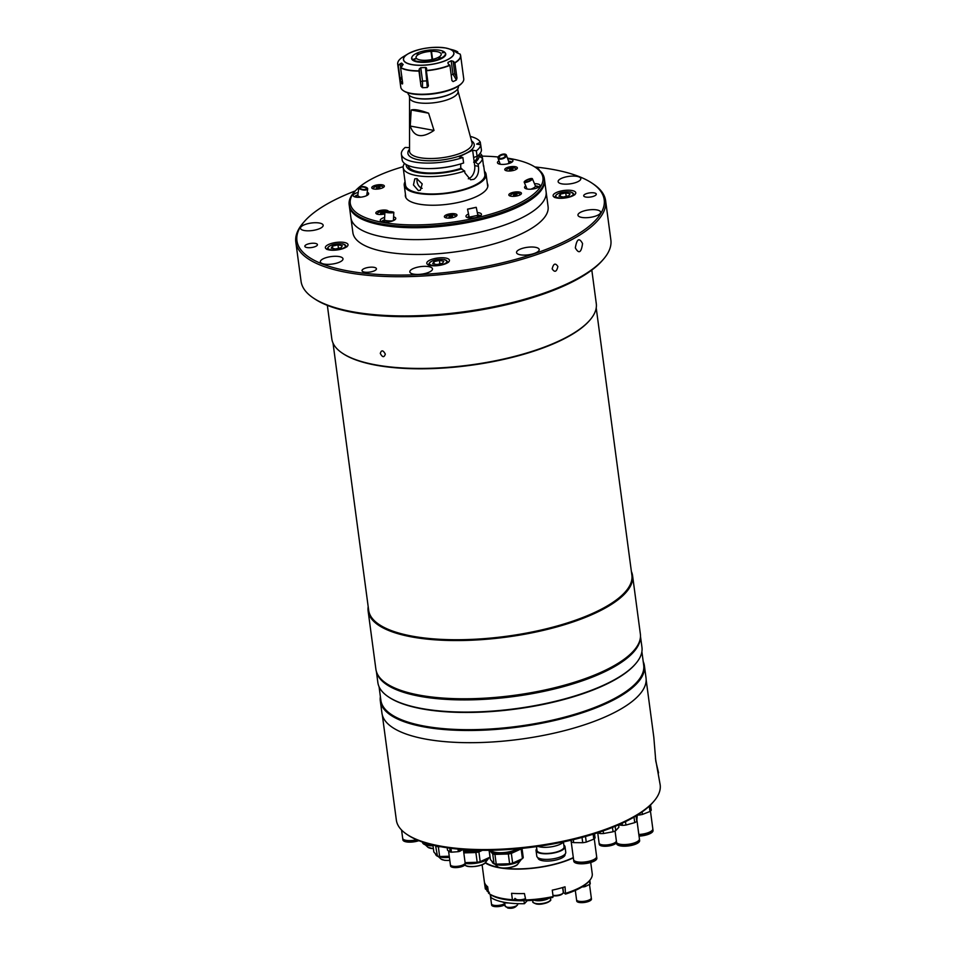 <?xml version="1.0" encoding="UTF-8"?>
<svg xmlns="http://www.w3.org/2000/svg" width="956" height="956" viewBox="0 0 956 956"><rect width="100%" height="100%" fill="white"/><g stroke="black" fill="none" stroke-linecap="round" stroke-linejoin="round"><path stroke-width="1.43" d="M484.405 171.196A41.287 13.671 172.4 0 1 486.102 174.362A41.287 13.671 172.4 0 1 475.634 185.428A41.287 13.671 172.4 0 1 431.347 194.438A41.287 13.671 172.4 0 1 404.245 185.285A41.287 13.671 172.4 0 1 405.057 181.783M460.72 164.205L460.708 168.555L464.664 171.016L464.927 172.952L470.615 179.764L473.913 179.31C477.618 176.681 479.111 172.343 478.418 166.308L478.155 164.372L475.395 162.126L474.2 161.911L474.702 165.627A10.169 6.728 -79.6 0 1 468.309 178.808M483.64 165.472L484.847 174.53A40.021 13.253 172.4 0 1 474.702 185.249A40.021 13.253 172.4 0 1 431.777 193.984A40.021 13.253 172.4 0 1 405.511 185.117L403.193 167.742A40.021 13.253 172.4 0 1 404.543 163.476M480.091 153.39A40.021 13.253 172.4 0 1 482.123 155.792L478.227 155.804L482.529 158.338L483.509 166.165M482.445 158.29L482.123 155.792M482.529 158.338A40.021 13.253 172.4 0 1 478.155 164.372M457.721 88.896L458.055 91.382A24.462 8.102 172.4 0 1 451.853 97.942A24.462 8.102 172.4 0 1 425.623 103.272A24.462 8.102 172.4 0 1 409.562 97.859L409.228 95.361M453.491 92.481A24.462 8.102 172.4 0 1 453.144 92.696A24.462 8.102 172.4 0 1 451.28 93.7A24.462 8.102 172.4 0 1 414.641 97.835A24.462 8.102 172.4 0 1 414.259 97.715M458.318 86.148L458.366 86.506A25.406 8.413 172.4 0 1 453.849 92.266A25.406 8.413 172.4 0 1 451.925 93.318A25.406 8.413 172.4 0 1 413.852 97.608A25.406 8.413 172.4 0 1 407.985 93.234L407.937 92.863M418.31 190.531L420.389 190.244L422.205 183.899L416.72 178.641L414.773 178.856L413.458 184.95L418.31 190.531M422.146 188.356A6.357 4.278 63.8 0 1 417.27 178.784M470.316 136.421A40.021 13.253 172.4 0 1 480.318 142.265L480.653 144.81M477.092 156.354L476.351 150.857L472.634 150.176L473.602 157.453L477.092 156.354A40.021 13.253 172.4 0 0 481.454 150.307L480.725 144.822L476.662 144.069L480.318 142.265M480.725 144.822A40.021 13.253 172.4 0 1 476.351 150.857M410.244 126.049C414.044 137.162 421.966 138.62 434.012 130.422L410.244 126.049L411.2 110L428.611 113.202C420.15 110.083 414.342 109.02 411.2 110M434.012 130.422L428.611 113.202M472.634 150.176L459.143 156.82L462.871 157.501A40.021 13.253 172.4 0 1 422.982 162.962A40.021 13.253 172.4 0 1 401.389 154.215A40.021 13.253 172.4 0 1 405.177 147.451L409.538 147.642M462.871 157.501L463.6 162.998L460.123 164.097M463.6 162.998A40.021 13.253 172.4 0 1 423.711 168.459A40.021 13.253 172.4 0 1 402.118 159.712L401.389 154.215M456.645 165.041A34.942 11.568 172.4 0 1 430.236 168.567M461.258 168.28A34.942 11.568 172.4 0 1 408.009 165.448M473.602 157.453L474.2 161.911M477.271 156.21A34.942 11.568 172.4 0 1 473.65 162.173M479.028 155.948A36.71 12.153 172.4 0 1 475.395 162.126M464.664 171.016A40.021 13.253 172.4 0 1 424.787 176.478A40.021 13.253 172.4 0 1 403.193 167.742M461.903 168.77A36.71 12.153 172.4 0 1 424.428 173.43A36.71 12.153 172.4 0 1 406.216 164.575M439.258 57.993L437.836 57.623A12.703 4.206 172.4 0 1 416.72 58.615L414.928 59.021A14.615 4.84 172.4 0 0 415.012 59.093L412.825 59.595A16.933 5.605 172.4 0 0 424.655 61.77L425.133 60.957A14.615 4.84 172.4 0 0 426.113 60.909L425.647 61.722A16.933 5.605 172.4 0 0 440.776 58.28L441.051 58.782M417.163 61.877L417.079 61.28M417.019 61.853L416.935 61.256M416.589 58.651L416.565 58.471A12.703 4.206 172.4 0 1 416.039 57.491A12.703 4.206 172.4 0 1 419.254 54.086A12.703 4.206 172.4 0 1 431.001 51.361L431.395 50.692A14.615 4.84 172.4 0 0 431.144 50.716L431.622 49.891L431.873 50.68A14.615 4.84 172.4 0 1 432.124 50.668L432.602 49.855A16.933 5.605 172.4 0 1 444.444 52.03L442.246 52.532A14.615 4.84 172.4 0 1 442.568 52.807L444.755 52.317A16.933 5.605 172.4 0 1 444.91 52.496A16.933 5.605 172.4 0 1 441.445 57.946L439.736 57.623A14.615 4.84 172.4 0 1 439.581 57.707L438.171 57.456A12.703 4.206 172.4 0 0 441.218 54.133A12.703 4.206 172.4 0 0 431.491 51.337L431.885 50.668M439.234 57.874A14.615 4.84 172.4 0 1 439.067 57.958L440.776 58.28M416.565 58.471L414.773 58.878A14.615 4.84 172.4 0 1 414.701 58.806L412.299 59.834M415.095 61.363L415.012 60.73M412.514 59.308A16.933 5.605 172.4 0 1 412.048 56.882A16.933 5.605 172.4 0 1 415.812 53.679L417.521 53.99A14.615 4.84 172.4 0 1 418.19 53.667L416.338 53.775A17.22 5.7 172.4 0 1 416.338 53.775M416.481 53.345A16.933 5.605 172.4 0 1 431.622 49.891M432.076 59.487L431.001 51.361M432.542 59.38L431.395 50.692M432.566 59.38L431.491 51.337M454.59 51.038L455.462 51.134L454.59 51.038A28.142 9.321 172.4 0 1 456.084 52.401L460.087 54.133A31.763 10.516 172.4 0 1 460.649 55.639L463.744 78.81A31.763 10.516 172.4 0 1 462.226 82.742A31.763 10.516 172.4 0 1 411.188 93.389A31.763 10.516 172.4 0 1 403.265 90.605A31.763 10.516 172.4 0 1 400.779 87.211L397.684 64.04A31.763 10.516 172.4 0 1 398.102 61.734M421.01 86.279L419.266 68.963L420.76 67.697L422.54 81.057L422.444 87.701L421.01 86.279L418.979 71.079A31.763 10.516 172.4 0 1 408.093 70.218A31.763 10.516 172.4 0 1 400.588 67.697L403.181 64.47A28.142 9.321 172.4 0 1 401.687 63.096L402.106 66.239M402.619 82.897L400.588 67.697M402.356 80.925L400.743 82.586A31.763 10.516 -7.6 0 0 402.285 83.997L402.619 83.722M400.743 82.586L398.246 65.558A31.763 10.516 172.4 0 1 397.684 64.04C397.445 61.554 399.357 59.081 403.396 56.643A31.632 10.48 172.4 0 1 403.444 56.619L406.599 54.743M457.924 53.309L457.601 51.803A31.632 10.48 172.4 0 0 453.192 49.999L445.58 47.979C431.765 46.33 419.23 48.302 407.973 53.895A25.465 8.437 172.4 0 1 445.592 47.979A25.465 8.437 172.4 0 1 448.065 48.553A25.465 8.437 172.4 0 1 446.249 60.336A25.465 8.437 172.4 0 1 411.797 64.626A25.465 8.437 172.4 0 1 407.973 53.895L403.444 56.619M419.266 68.963L418.979 70.828A31.632 10.48 172.4 0 1 408.152 69.979A31.632 10.48 172.4 0 1 400.684 67.47L400.17 63.741L398.246 65.558M400.17 63.741L401.687 63.096M451.925 80.495L453.084 81.595L451.925 80.567L449.906 65.367A31.763 10.516 172.4 0 1 426.376 70.732L428.408 85.932L427.296 87.474L425.48 67.482L426.663 68.617L426.185 67.625M462.226 82.742L461.712 83.339A31.13 10.313 172.4 0 1 411.689 93.784A31.13 10.313 172.4 0 1 403.922 91.047L403.265 90.605M445.066 52.7A17.22 5.7 172.4 0 1 437.812 60.049A17.22 5.7 172.4 0 1 417.27 61.901A17.22 5.7 172.4 0 1 411.952 57.121M431.395 50.286A17.22 5.7 172.4 0 1 432.387 50.226M457.745 51.983L455.462 51.134L455.558 51.803M456.992 78.081L456.406 79.957L452.965 74.126L451.184 60.766L453.132 61.244L454.817 73.839L456.992 78.081L454.841 62.654A31.632 10.48 172.4 0 0 459.944 53.954L460.087 54.133M451.184 60.766A28.142 9.321 172.4 0 1 447.958 62.355L448.149 63.789M454.841 62.654L453.132 61.244M451.925 80.567L453.084 81.595A31.763 10.516 -7.6 0 0 456.406 79.957M448.077 63.729L449.906 65.367M426.376 70.732L426.663 68.617M425.48 67.482A28.142 9.321 172.4 0 1 420.76 67.697M422.444 87.701A31.763 10.516 -7.6 0 0 427.296 87.474M400.277 80.758L401.855 76.349M582.562 243.565C579.24 237.363 576.838 238.809 575.333 247.903C578.882 254.141 581.284 252.695 582.562 243.565M557.874 266.521C555.388 262.709 553.488 263.498 552.162 268.863C554.707 272.699 556.619 271.91 557.874 266.521C555.388 262.709 553.488 263.498 552.162 268.875C554.719 272.699 556.619 271.91 557.874 266.521M355.297 190.901A155.003 51.337 -7.6 0 0 304.319 221.565A155.003 51.337 -7.6 0 0 347.721 270.883A155.003 51.337 -7.6 0 0 539.997 251.715A155.003 51.337 -7.6 0 0 592.051 183.17A155.003 51.337 -7.6 0 0 553.416 169.559A155.003 51.337 -7.6 0 0 534.822 166.953M592.051 183.17L593.365 184.054A156.27 51.755 172.4 0 1 605.626 200.748A156.27 51.755 172.4 0 1 516.945 260.725A156.27 51.755 172.4 0 1 347.04 272.484A156.27 51.755 172.4 0 1 295.822 242.083A156.27 51.755 172.4 0 1 303.279 222.76L304.319 221.565M577.054 176.382A11.436 3.788 -7.6 0 0 564.614 177.242A11.436 3.788 -7.6 0 0 558.125 181.628A11.436 3.788 -7.6 0 0 561.877 183.863A11.436 3.788 -7.6 0 0 574.305 183.002A11.436 3.788 -7.6 0 0 580.794 178.605A11.436 3.788 -7.6 0 0 577.054 176.382M603.403 259.279L602.364 260.474A155.003 51.337 172.4 0 1 353.278 312.469A155.003 51.337 172.4 0 1 314.632 298.87L313.317 297.985A156.27 51.755 -7.6 0 0 352.274 311.704A156.27 51.755 -7.6 0 0 603.403 259.279A156.27 51.755 -7.6 0 0 610.86 239.956L605.626 200.748M575.333 247.903C578.882 254.141 581.284 252.695 582.562 243.577C579.252 237.363 576.838 238.797 575.333 247.903M319.424 223.035A11.436 3.788 -7.6 0 0 306.984 223.895A11.436 3.788 -7.6 0 0 300.495 228.293A11.436 3.788 -7.6 0 0 304.247 230.516A11.436 3.788 -7.6 0 0 316.675 229.655A11.436 3.788 -7.6 0 0 323.164 225.269A11.436 3.788 -7.6 0 0 319.424 223.035M339.26 256.59A11.436 3.788 -7.6 0 0 326.833 257.451A11.436 3.788 -7.6 0 0 320.344 261.836A11.436 3.788 -7.6 0 0 324.084 264.059A11.436 3.788 -7.6 0 0 336.512 263.199A11.436 3.788 -7.6 0 0 343.001 258.813A11.436 3.788 -7.6 0 0 339.26 256.59M428.742 266.64A11.436 3.788 -7.6 0 0 416.314 267.501A11.436 3.788 -7.6 0 0 409.825 271.898A11.436 3.788 -7.6 0 0 413.566 274.121A11.436 3.788 -7.6 0 0 426.006 273.261A11.436 3.788 -7.6 0 0 432.494 268.875A11.436 3.788 -7.6 0 0 428.742 266.64M535.456 247.317A11.436 3.788 -7.6 0 0 523.028 248.178A11.436 3.788 -7.6 0 0 516.539 252.563A11.436 3.788 -7.6 0 0 520.279 254.798A11.436 3.788 -7.6 0 0 532.719 253.938A11.436 3.788 -7.6 0 0 539.208 249.54A11.436 3.788 -7.6 0 0 535.456 247.317M596.891 209.926A11.436 3.788 -7.6 0 0 584.451 210.786A11.436 3.788 -7.6 0 0 577.962 215.184A11.436 3.788 -7.6 0 0 581.714 217.406A11.436 3.788 -7.6 0 0 594.142 216.546A11.436 3.788 -7.6 0 0 600.631 212.16A11.436 3.788 -7.6 0 0 596.891 209.926M445.699 258.036A11.436 3.788 -7.6 0 0 433.271 258.897A11.436 3.788 -7.6 0 0 426.782 263.282A11.436 3.788 -7.6 0 0 430.523 265.505A11.436 3.788 -7.6 0 0 442.963 264.645A11.436 3.788 -7.6 0 0 449.451 260.259A11.436 3.788 -7.6 0 0 445.699 258.036M344.28 242.454A11.436 3.788 -7.6 0 0 331.851 243.314A11.436 3.788 -7.6 0 0 325.363 247.712A11.436 3.788 -7.6 0 0 329.103 249.934A11.436 3.788 -7.6 0 0 341.543 249.074A11.436 3.788 -7.6 0 0 348.032 244.688A11.436 3.788 -7.6 0 0 344.28 242.454M572.023 190.519A11.436 3.788 -7.6 0 0 559.595 191.379A11.436 3.788 -7.6 0 0 553.106 195.765A11.436 3.788 -7.6 0 0 556.858 197.988A11.436 3.788 -7.6 0 0 569.286 197.127A11.436 3.788 -7.6 0 0 575.775 192.742A11.436 3.788 -7.6 0 0 572.023 190.519M374.059 267.345A7.266 2.402 -7.6 0 0 366.16 267.895A7.266 2.402 -7.6 0 0 362.025 270.679A7.266 2.402 -7.6 0 0 364.415 272.101A7.266 2.402 -7.6 0 0 372.314 271.552A7.266 2.402 -7.6 0 0 376.437 268.767A7.266 2.402 -7.6 0 0 374.059 267.345M594.214 192.897A6.357 2.103 -7.6 0 0 587.307 193.375A6.357 2.103 -7.6 0 0 583.698 195.813A6.357 2.103 -7.6 0 0 585.777 197.044A6.357 2.103 -7.6 0 0 592.684 196.566A6.357 2.103 -7.6 0 0 596.293 194.128A6.357 2.103 -7.6 0 0 594.214 192.897M315.361 243.398A6.357 2.103 -7.6 0 0 308.453 243.876A6.357 2.103 -7.6 0 0 304.844 246.313A6.357 2.103 -7.6 0 0 306.924 247.544A6.357 2.103 -7.6 0 0 313.831 247.066A6.357 2.103 -7.6 0 0 317.44 244.628A6.357 2.103 -7.6 0 0 315.361 243.398M539.1 170.025A7.266 2.402 -7.6 0 0 539.1 169.762A7.266 2.402 -7.6 0 0 536.985 168.399M295.822 242.083L301.056 281.291A156.27 51.755 -7.6 0 0 313.317 297.985M385.316 354.09C384.133 357.711 382.448 357.484 380.285 353.409C381.42 349.824 383.105 350.039 385.316 354.09C384.133 357.711 382.448 357.484 380.285 353.409C381.432 349.824 383.105 350.051 385.316 354.09M327.346 305.37L331.816 338.866A133.41 44.179 -7.6 0 0 342.272 353.123A133.41 44.179 -7.6 0 0 375.529 364.834A133.41 44.179 -7.6 0 0 589.912 320.081A133.41 44.179 -7.6 0 0 596.281 303.59L591.812 270.082M342.272 353.123L342.929 353.565A132.764 43.964 -7.6 0 0 376.031 365.216A132.764 43.964 -7.6 0 0 589.398 320.678L589.912 320.081M333.011 343.061L368.669 610.31A132.764 43.964 -7.6 0 0 412.179 636.146A132.764 43.964 -7.6 0 0 556.523 626.156A132.764 43.964 -7.6 0 0 631.88 575.189L596.221 307.94M368.18 606.642A133.41 44.179 -7.6 0 0 368.12 610.992A133.41 44.179 -7.6 0 0 411.845 636.947A133.41 44.179 -7.6 0 0 556.882 626.909A133.41 44.179 -7.6 0 0 632.585 575.703A133.41 44.179 -7.6 0 0 631.39 571.521M368.12 610.992L375.887 669.212A133.41 44.179 -7.6 0 0 379.819 677.72A133.41 44.179 -7.6 0 0 419.612 695.179A133.41 44.179 -7.6 0 0 552.162 688.344A133.41 44.179 -7.6 0 0 638.799 643.173A133.41 44.179 -7.6 0 0 640.353 633.924L632.585 575.703M638.799 643.173L638.238 644.404A132.669 43.94 172.4 0 1 552.078 689.324A132.669 43.94 172.4 0 1 420.258 696.123A132.669 43.94 172.4 0 1 380.679 678.772L379.819 677.72M434.179 264.023L433.869 261.681L432.65 263.748L437 264.549L442.556 263.282L443.763 261.215L439.425 260.414L439.88 263.892M433.869 261.681L439.425 260.414M560.503 196.506L560.192 194.164L558.985 196.231L563.323 197.032L568.88 195.765L570.087 193.698L565.749 192.897L566.215 196.374M560.192 194.164L565.749 192.897M332.76 248.452L332.449 246.11L331.23 248.178L335.58 248.978L341.137 247.712L342.344 245.644L337.994 244.844L338.46 248.321M332.449 246.11L337.994 244.844M349.167 204.727L349.322 205.91A98.468 32.612 -7.6 0 0 381.587 225.078A98.468 32.612 -7.6 0 1 349.322 205.91L350.912 217.801A98.468 32.612 -7.6 0 0 383.177 236.957A98.468 32.612 -7.6 0 1 350.912 217.801L352.884 232.655A98.468 32.612 -7.6 0 0 385.16 251.81A98.468 32.612 -7.6 0 0 492.209 244.401A98.468 32.612 -7.6 0 0 548.087 206.604L544.358 178.676A98.468 32.612 172.4 0 1 488.48 216.474A98.468 32.612 172.4 0 1 381.432 223.883A98.468 32.612 172.4 0 1 349.167 204.727A98.468 32.612 172.4 0 1 353.851 192.55L354.903 191.355A97.189 32.193 -7.6 0 0 382.113 222.282A97.189 32.193 -7.6 0 0 502.677 210.26A97.189 32.193 -7.6 0 0 535.324 167.276A97.189 32.193 -7.6 0 0 511.09 158.744A97.189 32.193 -7.6 0 0 507.457 158.134M383.177 236.957A98.468 32.612 -7.6 0 0 490.225 229.548A98.468 32.612 -7.6 0 0 546.103 191.75A98.468 32.612 -7.6 0 1 490.225 229.548A98.468 32.612 -7.6 0 1 383.177 236.957M381.587 225.078A98.468 32.612 -7.6 0 0 488.647 217.669A98.468 32.612 -7.6 0 0 544.526 179.871A98.468 32.612 -7.6 0 1 488.647 217.669A98.468 32.612 -7.6 0 1 381.587 225.078M509.154 162.233A5.497 1.816 172.4 0 1 510.695 162.843A6.357 6.357 0 0 0 508.568 161.229M504.529 157.035A3.179 1.565 -19.6 0 0 505.186 155.529A3.179 1.565 -19.6 0 0 502.964 154.812A3.179 1.565 -19.6 0 0 499.845 156.163A3.179 1.565 -19.6 0 0 499.199 157.668A3.179 1.565 -19.6 0 0 501.422 158.385A3.179 1.565 -19.6 0 0 504.529 157.035M498.913 155.995A4.445 2.199 -19.6 0 0 498.004 158.099A4.445 2.199 -19.6 0 0 501.111 159.102A4.445 2.199 -19.6 0 0 505.473 157.202A4.445 2.199 -19.6 0 0 506.381 155.099A4.445 2.199 -19.6 0 0 503.274 154.095A4.445 2.199 -19.6 0 0 498.913 155.995M508.006 163.751A4.445 2.199 -19.6 0 0 508.771 161.791L506.381 155.099M527.64 181.604A3.179 0.825 -22.6 0 0 531.237 179.262A3.179 0.825 -22.6 0 0 528.955 179.37A3.179 0.825 -22.6 0 0 525.37 181.712A3.179 0.825 -22.6 0 0 527.64 181.604M529.218 178.927A4.445 1.147 -22.6 0 0 524.199 182.202A4.445 1.147 -22.6 0 0 527.389 182.046A4.445 1.147 -22.6 0 0 532.408 178.772A4.445 1.147 -22.6 0 0 529.218 178.927M530.807 189.204A4.445 1.147 -22.6 0 0 535.36 186.492A4.445 1.147 -22.6 0 0 535.444 186.061L532.408 178.772M479.231 216.51A6.357 6.357 0 0 0 477.88 215.339L469.169 217.143A6.357 6.357 0 0 0 468.715 217.908A5.497 1.816 172.4 0 1 469.515 217.215M476.901 215.805A5.497 1.816 172.4 0 1 479.219 216.51M468.165 216.797A7.624 2.521 172.4 0 1 469.014 216.391M477.821 215.052A7.624 2.521 172.4 0 1 479.47 215.291M468.894 208.958L475.001 207.631L468.894 208.958M476.088 207.321L467.532 209.161L476.088 207.321M393.406 220.418A6.357 6.357 0 0 1 393.525 220.561A5.497 1.816 172.4 0 0 393.406 220.466A4.445 0.645 3 0 1 392.247 220.848A4.445 0.645 3 0 1 385.973 220.573A4.445 0.645 3 0 1 384.515 220.011A4.445 0.645 3 0 1 384.575 219.916A6.357 6.357 0 0 0 383.009 221.959A5.497 1.816 172.4 0 1 385.591 220.489M382.46 220.848A7.624 2.521 172.4 0 1 384.443 220.035L384.384 219.88M387.037 211.742L392.558 212.34L387.037 211.742M392.665 212.77A4.445 0.645 3 0 0 393.824 212.399A4.445 0.645 3 0 0 391.004 211.646A4.445 0.645 3 0 0 386.105 211.563A4.445 0.645 3 0 0 384.933 211.945A4.445 0.645 3 0 0 387.754 212.698A4.445 0.645 3 0 0 392.665 212.77M393.824 212.399L393.406 220.466A4.445 0.645 3 0 0 393.358 220.37M355.345 196.028A7.624 2.521 172.4 0 1 357.329 195.215M363.925 187.173A3.179 1.207 8.1 0 0 360.125 187.83A3.179 1.207 8.1 0 0 362.623 189.396A3.179 1.207 8.1 0 0 366.411 188.738A3.179 1.207 8.1 0 0 363.925 187.173M362.36 189.85A4.445 1.697 8.1 0 0 367.678 188.918A4.445 1.697 8.1 0 0 364.188 186.719A4.445 1.697 8.1 0 0 358.87 187.651A4.445 1.697 8.1 0 0 362.36 189.85M357.891 194.881A4.445 1.697 8.1 0 0 357.807 195.132A4.445 1.697 8.1 0 0 360.735 197.187M535.324 167.276L536.639 168.16A98.468 32.612 172.4 0 1 544.358 178.676M382.281 184.831A6.357 2.103 -7.6 0 0 374.405 185.619A6.357 2.103 -7.6 0 0 372.266 188.428A6.357 2.103 -7.6 0 0 373.856 188.989A6.357 2.103 -7.6 0 0 384.061 186.85A6.357 2.103 -7.6 0 0 382.281 184.831M388.435 211.491A6.357 2.103 -7.6 0 0 386.355 210.189A6.357 2.103 -7.6 0 0 378.468 210.965A6.357 2.103 -7.6 0 0 376.341 213.774A6.357 2.103 -7.6 0 0 377.919 214.335A6.357 2.103 -7.6 0 0 384.838 213.857M454.889 213.786A6.357 2.103 -7.6 0 0 447.002 214.574A6.357 2.103 -7.6 0 0 444.875 217.382A6.357 2.103 -7.6 0 0 446.452 217.944A6.357 2.103 -7.6 0 0 456.669 215.817A6.357 2.103 -7.6 0 0 454.889 213.786M452.176 216.893A3.812 1.267 -7.6 0 0 451.28 216.94M519.347 192.048A6.357 2.103 -7.6 0 0 511.472 192.837A6.357 2.103 -7.6 0 0 509.333 195.645A6.357 2.103 -7.6 0 0 510.922 196.195A6.357 2.103 -7.6 0 0 521.128 194.068A6.357 2.103 -7.6 0 0 519.347 192.048M516.646 195.155A3.812 1.267 -7.6 0 0 515.75 195.191M515.284 166.691A6.357 2.103 -7.6 0 0 507.409 167.479A6.357 2.103 -7.6 0 0 505.27 170.288A6.357 2.103 -7.6 0 0 506.859 170.849A6.357 2.103 -7.6 0 0 517.065 168.722A6.357 2.103 -7.6 0 0 515.284 166.691M511.675 169.845A3.812 1.267 -7.6 0 0 510.062 170.12M477.319 212.591A7.815 2.593 172.4 0 1 481.37 214.837A7.815 2.593 172.4 0 1 476.124 217.526A7.815 2.593 172.4 0 1 466.205 216.857A7.815 2.593 172.4 0 1 468.536 214.001M469.002 216.295A6.668 2.211 -7.6 0 0 467.436 217.598M367.188 192.299A7.815 2.593 172.4 0 1 368.55 194.068A7.815 2.593 172.4 0 1 368.478 194.211A7.815 2.593 172.4 0 1 361.045 197.151A7.815 2.593 172.4 0 1 353.385 196.1A7.815 2.593 172.4 0 1 353.314 194.928A7.815 2.593 172.4 0 1 358.189 192.443M367.558 195.108A6.668 2.211 -7.6 0 0 366.853 194.618M357.664 194.94A6.668 2.211 -7.6 0 0 354.676 196.721A6.668 2.211 -7.6 0 0 354.616 196.84M507.732 158.887A7.815 2.593 172.4 0 1 510.373 159.102A7.815 2.593 172.4 0 1 512.846 161.158A7.815 2.593 172.4 0 1 507.767 163.811A7.815 2.593 172.4 0 1 500.012 164.205A7.815 2.593 172.4 0 1 497.682 163.189A7.815 2.593 172.4 0 1 498.984 160.835M511.854 162.197A6.668 2.211 -7.6 0 0 509.859 161.325A6.668 2.211 -7.6 0 0 508.544 161.17M499.259 164.038A6.668 2.211 172.4 0 1 499.928 163.5M509.536 161.791A6.668 2.211 172.4 0 1 509.93 161.851A6.668 2.211 172.4 0 1 511.544 162.401M499.761 163.034A6.668 2.211 -7.6 0 0 498.901 163.93M405.452 194.295A41.61 13.778 -7.6 0 0 405.356 196.016A41.61 13.778 -7.6 0 0 418.991 204.118A41.61 13.778 -7.6 0 0 464.234 200.987A41.61 13.778 -7.6 0 0 487.847 185.01A41.61 13.778 -7.6 0 0 487.309 183.373M393.585 216.904A7.815 2.593 172.4 0 1 395.665 218.888A7.815 2.593 172.4 0 1 390.598 221.529A7.815 2.593 172.4 0 1 382.83 221.935A7.815 2.593 172.4 0 1 380.5 220.908A7.815 2.593 172.4 0 1 384.659 217.418M384.527 219.832A6.668 2.211 -7.6 0 0 381.731 221.649M534.464 183.707A7.815 2.593 172.4 0 1 539.961 185.978A7.815 2.593 172.4 0 1 539.889 186.109A7.815 2.593 172.4 0 1 532.456 189.061A7.815 2.593 172.4 0 1 524.796 187.997A7.815 2.593 172.4 0 1 524.725 186.826A7.815 2.593 172.4 0 1 525.728 185.87M526.625 188.033A6.668 2.211 -7.6 0 0 526.087 188.619A6.668 2.211 -7.6 0 0 526.027 188.738M536.651 186.599A6.668 2.211 172.4 0 1 537.057 186.659A6.668 2.211 172.4 0 1 538.658 187.209M538.969 187.006A6.668 2.211 -7.6 0 0 536.985 186.133A6.668 2.211 -7.6 0 0 535.527 185.978M394.673 219.916A6.668 2.211 -7.6 0 0 393.466 219.235M480.378 215.865A6.668 2.211 -7.6 0 0 477.797 214.909M498.124 156.987A97.189 32.193 -7.6 0 0 482.171 156.139M403.169 166.703A97.189 32.193 -7.6 0 0 359.432 186.97M359.002 187.34A97.189 32.193 -7.6 0 0 354.903 191.355M515.631 169.69A4.852 1.613 -7.6 0 0 515.989 168.961A4.852 1.613 -7.6 0 0 514.4 168.017A4.852 1.613 -7.6 0 0 509.13 168.387A4.852 1.613 -7.6 0 0 506.369 170.24A4.852 1.613 -7.6 0 0 506.907 170.861M511.568 168.949L512.93 169.2L512.547 169.857L509.44 170.001L511.568 168.949L511.711 170.049M509.918 170.084L509.823 169.355M519.694 195.048A4.852 1.613 -7.6 0 0 519.956 194.725A4.852 1.613 -7.6 0 0 520.064 194.307A4.852 1.613 -7.6 0 0 515.643 193.291A4.852 1.613 -7.6 0 0 510.54 195.179A4.852 1.613 -7.6 0 0 510.432 195.598A4.852 1.613 -7.6 0 0 510.982 196.207M516.61 195.203L513.503 195.347L515.631 194.307L516.993 194.558L516.61 195.203M513.981 195.442L513.886 194.701M515.774 195.394L515.631 194.307M455.235 216.785A4.852 1.613 -7.6 0 0 455.594 216.056A4.852 1.613 -7.6 0 0 449.284 215.339A4.852 1.613 -7.6 0 0 445.974 217.335A4.852 1.613 -7.6 0 0 446.512 217.956M449.416 216.45L452.523 216.295L450.395 217.347L449.033 217.096L449.416 216.45L449.511 217.179M451.304 217.143L451.16 216.044M385.865 211.599A4.852 1.613 -7.6 0 0 385.471 211.503A4.852 1.613 -7.6 0 0 380.189 211.874A4.852 1.613 -7.6 0 0 377.441 213.738A4.852 1.613 -7.6 0 0 377.979 214.347M382.627 212.447L383.989 212.698L383.607 213.343L380.5 213.487L382.627 212.447L382.77 213.535M380.978 213.582L380.882 212.841M382.627 187.83A4.852 1.613 -7.6 0 0 382.89 187.519A4.852 1.613 -7.6 0 0 382.998 187.101A4.852 1.613 -7.6 0 0 378.576 186.085A4.852 1.613 -7.6 0 0 373.473 187.962A4.852 1.613 -7.6 0 0 373.366 188.38A4.852 1.613 -7.6 0 0 373.904 189.001M379.926 187.34L376.437 188.141L379.926 187.34M378.707 188.189L378.564 187.089M376.915 188.224L376.819 187.496M376.389 671.53L377.859 682.56A133.219 44.119 -7.6 0 0 388.315 696.781A133.219 44.119 -7.6 0 0 421.512 708.48A133.219 44.119 -7.6 0 0 635.597 663.787A133.219 44.119 -7.6 0 0 641.954 647.32L640.472 636.29M376.568 672.08A133.219 44.119 -7.6 0 0 419.887 696.303A133.219 44.119 -7.6 0 0 562.379 686.922A133.219 44.119 -7.6 0 0 640.448 636.863M388.315 696.781L388.973 697.223A132.573 43.904 -7.6 0 0 422.014 708.862A132.573 43.904 -7.6 0 0 635.071 664.396L635.597 663.787M379.066 686.743L380.87 700.294A132.573 43.904 -7.6 0 0 424.321 726.094A132.573 43.904 -7.6 0 0 568.462 716.116A132.573 43.904 -7.6 0 0 643.699 665.233L641.882 651.669M380.38 696.625A133.219 44.119 -7.6 0 0 380.321 700.975A133.219 44.119 -7.6 0 0 423.974 726.895A133.219 44.119 -7.6 0 0 568.808 716.869A133.219 44.119 -7.6 0 0 644.404 665.735A133.219 44.119 -7.6 0 0 643.209 661.564M380.321 700.975L381.946 713.152A133.219 44.119 -7.6 0 0 425.599 739.084A133.219 44.119 -7.6 0 0 570.433 729.058A133.219 44.119 -7.6 0 0 646.029 677.923L644.404 665.735M382.328 715.052L396.346 820.081A133.087 44.072 -7.6 0 0 406.778 834.301A133.087 44.072 -7.6 0 0 626.431 820.547A133.087 44.072 -7.6 0 0 653.832 801.331A133.087 44.072 -7.6 0 0 660.178 784.888L655.434 758.287M653.832 801.331L652.793 802.538A131.82 43.653 172.4 0 1 625.654 821.562A131.82 43.653 172.4 0 1 408.093 835.186L406.778 834.301M646.16 679.847L653.82 737.267L655.78 761.096L658.565 772.842M639.05 836.106A11.627 3.848 -7.6 0 0 652.291 832.126A11.627 3.848 -7.6 0 0 653.044 830.477L652.924 829.581A11.627 3.848 -7.6 0 0 652.817 829.222M638.919 835.197A11.627 3.848 -7.6 0 0 652.171 831.23A11.627 3.848 -7.6 0 0 652.924 829.581M638.859 834.719A7.624 2.521 -7.6 0 0 647.212 833.023M638.871 834.803A10.468 3.466 -7.6 0 0 650.869 831.421M638.823 834.468A11.627 3.848 -7.6 0 0 652.076 830.501A11.627 3.848 -7.6 0 0 652.828 828.852L650.45 811.106M650.558 804.916L651.263 810.21A13.026 4.314 172.4 0 1 650.737 810.843A13.026 4.314 172.4 0 1 649.984 811.477L642.444 814.428A13.026 4.314 172.4 0 1 638.919 815.038L637.485 815.026M638.811 814.177L638.919 815.038M642.121 811.931L642.444 814.428M649.279 806.159L649.984 811.477M573.684 859.958A11.627 3.848 -7.6 0 0 573.684 860.328L573.803 861.237A11.627 3.848 -7.6 0 0 583.483 863.746A11.627 3.848 -7.6 0 0 596.102 859.814A11.627 3.848 -7.6 0 0 596.855 858.165L596.735 857.257A11.627 3.848 -7.6 0 0 596.628 856.899M573.684 860.328A11.627 3.848 -7.6 0 0 583.363 862.838A11.627 3.848 -7.6 0 0 595.982 858.906A11.627 3.848 -7.6 0 0 596.735 857.257M580.101 862.157A7.624 2.521 -7.6 0 0 591.023 860.699M576.157 861.571A10.468 3.466 -7.6 0 0 585.67 862.228A10.468 3.466 -7.6 0 0 594.668 859.109M571.162 841.447L573.588 859.611A11.627 3.848 -7.6 0 0 583.256 862.121A11.627 3.848 -7.6 0 0 595.875 858.177A11.627 3.848 -7.6 0 0 596.628 856.528L594.262 838.782M594.524 833.799L595.074 837.886A13.026 4.314 172.4 0 1 594.548 838.52A13.026 4.314 172.4 0 1 593.795 839.165L586.255 842.105A13.026 4.314 172.4 0 1 582.73 842.714L573.672 842.618A13.026 4.314 172.4 0 1 571.425 841.949L570.601 840.324M571.186 840.181L571.425 841.949M573.277 839.679L573.672 842.618M582.025 837.444L582.73 842.714M585.502 836.488L586.255 842.105M593.138 834.23L593.795 839.165M616.465 842.547A11.627 3.848 -7.6 0 0 616.477 842.726L616.596 843.634A11.627 3.848 -7.6 0 0 624.889 846.203A11.627 3.848 -7.6 0 0 637.568 843.204A11.627 3.848 -7.6 0 0 639.636 840.563L639.516 839.655A11.627 3.848 -7.6 0 0 639.421 839.296M616.477 842.726A11.627 3.848 -7.6 0 0 624.77 845.295A11.627 3.848 -7.6 0 0 637.449 842.296A11.627 3.848 -7.6 0 0 639.516 839.655M622.882 844.554A7.624 2.521 -7.6 0 0 633.804 843.096M618.938 843.969A10.468 3.466 -7.6 0 0 636.505 842.188A10.468 3.466 -7.6 0 0 637.461 841.507M616.5 842.415A11.627 3.848 -7.6 0 0 625.296 844.554A11.627 3.848 -7.6 0 0 637.353 841.567A11.627 3.848 -7.6 0 0 639.421 838.926L636.983 820.63M636.051 815.91L636.78 821.407A13.026 4.314 172.4 0 1 635.86 822.029A13.026 4.314 172.4 0 1 634.736 822.638L625.941 825.064A13.026 4.314 172.4 0 1 622.392 825.375L618.604 824.932M637.246 815.169L636.78 821.407M633.995 817.117L634.736 822.638M625.487 821.646L625.941 825.064M622.105 823.259L622.392 825.375M597.739 832.891L599.101 843.084A8.7 2.88 -7.6 0 0 604.323 845.008A8.7 2.88 -7.6 0 0 613.394 843.455A8.7 2.88 -7.6 0 0 616.357 840.79L615.055 830.991M599.95 832.031L600.153 833.536L597.536 832.831M618.592 824.849L618.902 827.203L615.748 830.656A13.026 4.314 172.4 0 1 613.047 831.768L603.523 833.524A13.026 4.314 172.4 0 1 600.153 833.536M615.162 826.319L615.748 830.656M612.473 827.418L613.047 831.768M603.176 830.907L603.523 833.524M605.973 844.985A5.079 1.685 -7.6 0 0 610.227 844.423M599.185 843.359A8.7 2.88 -7.6 0 0 599.173 843.646L599.269 844.339A8.7 2.88 -7.6 0 0 604.491 846.263A8.7 2.88 -7.6 0 0 613.561 844.71A8.7 2.88 -7.6 0 0 616.524 842.045L616.429 841.34A8.7 2.88 -7.6 0 0 616.357 841.065M599.173 843.646A8.7 2.88 -7.6 0 0 604.395 845.57A8.7 2.88 -7.6 0 0 613.477 844.017A8.7 2.88 -7.6 0 0 616.429 841.34M600.954 844.542A7.827 2.593 -7.6 0 0 612.904 843.861A7.827 2.593 -7.6 0 0 614.959 842.666M491.802 852.429A14.161 4.696 -7.6 0 0 494.957 854.389M519.18 849.812A14.161 4.696 -7.6 0 0 519.729 848.701M489.532 850.29L492.722 853.911L494.025 863.662A16.766 5.557 -7.6 0 0 496.236 864.14L494.933 854.389L508.329 854.007L509.62 863.758A16.766 5.557 -7.6 0 0 512.643 863.125L511.341 853.385L521.139 848.916L522.43 858.667A16.766 5.557 -7.6 0 0 522.908 858.106A16.766 5.557 -7.6 0 0 523.243 857.556L522.012 848.378M490.141 850.278L490.249 851.115M492.722 853.911A16.766 5.557 -7.6 0 0 494.933 854.389M509.62 863.758L496.236 864.14M508.329 854.007A16.766 5.557 -7.6 0 0 511.341 853.385M522.43 858.667L512.643 863.125M494.025 863.662L490.428 859.575L489.185 850.302M490.536 850.278L490.607 850.816A15.057 4.983 -7.6 0 0 503.657 854.031A15.057 4.983 -7.6 0 0 519.825 848.593M517.626 848.797A15.057 4.983 172.4 0 1 502.569 852.668A15.057 4.983 172.4 0 1 490.798 850.266M489.078 850.302L489.998 857.197A16.766 5.557 -7.6 0 0 490.093 857.09M463.803 852.883L475.885 852.537L477.187 862.288L465.106 862.635M477.187 862.288A16.766 5.557 -7.6 0 0 480.199 861.655L478.896 851.916L482.41 850.314M475.885 852.537A16.766 5.557 -7.6 0 0 478.896 851.916M489.998 857.197L480.199 861.655M463.732 852.382A15.057 4.983 -7.6 0 0 482.063 850.314M477.199 850.231A15.057 4.983 172.4 0 1 463.552 850.948M463.481 850.434A14.675 4.864 -7.6 0 0 474.965 850.171M436.103 845.785A14.161 4.696 -7.6 0 0 438.362 846.777M435.578 845.666L437.43 856.038A16.766 5.557 -7.6 0 0 439.64 856.516L438.338 846.777L440.68 846.705M436.127 846.287A16.766 5.557 -7.6 0 0 438.338 846.777M449.26 856.241L439.64 856.516M437.43 856.038L433.833 851.963L432.913 845.056M537.965 857.723L538.013 858.046A13.659 4.529 -7.6 0 0 554.6 860.316A13.659 4.529 -7.6 0 0 565.092 854.425L565.044 854.114M536.77 848.737A14.615 4.84 -7.6 0 0 536.053 850.565L536.794 856.146A14.615 4.84 -7.6 0 0 554.552 858.584A14.615 4.84 -7.6 0 0 565.761 852.286L565.02 846.693A14.615 4.84 -7.6 0 0 563.849 845.116M536.053 850.565A14.615 4.84 -7.6 0 0 553.799 852.991A14.615 4.84 -7.6 0 0 565.02 846.693M538.001 846.418A14.483 4.792 -7.6 0 0 552.915 846.538A14.483 4.792 -7.6 0 0 563.502 841.901M536.483 846.634L536.997 850.434A13.659 4.529 -7.6 0 0 553.584 852.704A13.659 4.529 -7.6 0 0 564.076 846.825L563.431 841.985M448.543 850.9L450.395 864.786A7.433 2.462 -7.6 0 0 453.323 866.303A7.433 2.462 -7.6 0 0 461.198 865.586A7.433 2.462 -7.6 0 0 465.13 862.814L463.361 849.549M459.513 849.239L459.788 851.282A8.389 2.772 172.4 0 1 458.354 851.665L451.471 852.19A8.389 2.772 172.4 0 1 450.228 852.023L447.516 850.195L447.193 847.793M462.907 849.525L459.788 851.282M458.008 849.095L458.354 851.665M450.945 848.307L451.471 852.19M449.702 848.139L450.228 852.023M450.467 865.037A7.433 2.462 -7.6 0 0 450.467 865.311L450.551 865.957A7.433 2.462 -7.6 0 0 453.491 867.486A7.433 2.462 -7.6 0 0 461.354 866.769A7.433 2.462 -7.6 0 0 465.285 863.997L465.202 863.34A7.433 2.462 -7.6 0 0 465.118 863.089M450.467 865.311A7.433 2.462 -7.6 0 0 453.395 866.829A7.433 2.462 -7.6 0 0 461.27 866.112A7.433 2.462 -7.6 0 0 465.202 863.34M451.794 865.969A6.692 2.211 -7.6 0 0 453.837 866.578A6.692 2.211 -7.6 0 0 464.09 864.32M402.775 838.651A10.361 3.43 -7.6 0 0 402.763 838.998L402.882 839.846A10.361 3.43 -7.6 0 0 408.487 842.117A10.361 3.43 -7.6 0 0 418.836 840.683M402.763 838.998A10.361 3.43 -7.6 0 0 417.605 840.181M404.806 840.037A9.321 3.083 -7.6 0 0 417.067 839.954M409.323 840.623A6.357 2.103 -7.6 0 0 416.708 839.798M401.568 830.023L402.679 838.328A10.361 3.43 -7.6 0 0 416.601 839.75M424.117 842.583L424.345 844.256A16.766 5.557 -7.6 0 0 426.543 844.734L426.352 843.288M431.108 844.602L426.543 844.734M424.345 844.256L422.361 842.117A15.057 4.983 -7.6 0 0 424.213 844.112M573.313 857.58A53.357 17.674 172.4 0 1 503.955 868.179M499.008 867.427A53.357 17.674 172.4 0 1 485.457 862.467A10.743 3.561 -7.6 0 1 485.409 862.527L488.791 858.13A14.89 4.935 172.4 0 1 465.214 863.411M573.349 857.867A54.002 17.877 172.4 0 1 498.769 867.666A54.002 17.877 172.4 0 1 485.158 862.826M482.099 864.774L485.194 888.052A54.002 17.877 -7.6 0 0 485.397 888.996L484.549 882.579A54.002 17.877 172.4 0 0 487.668 886.75L488.528 893.167A54.002 17.877 -7.6 0 0 489.436 893.824A54.002 17.877 -7.6 0 0 502.892 898.556A54.002 17.877 -7.6 0 0 512.416 899.727L513.049 900.468L514.973 898.628A6.991 2.318 172.4 0 1 514.997 898.616L514.949 898.389A6.357 2.103 -7.6 0 0 517.029 899.632A6.357 2.103 -7.6 0 0 525.119 898.771M525.274 899.955A54.002 17.877 -7.6 0 0 553.13 896.561L552.783 897.421A52.723 17.459 172.4 0 1 525.908 900.683L524.426 893.537A54.002 17.877 172.4 0 1 511.568 893.31L512.416 899.727M565.892 893.227A54.002 17.877 -7.6 0 0 589.673 880.44L588.633 881.647A52.723 17.459 172.4 0 1 565.546 894.075L565.032 886.81A54.002 17.877 172.4 0 1 552.269 890.144L553.13 896.561M589.673 880.44A54.002 17.877 -7.6 0 0 592.242 873.772L590.736 862.479M513.049 900.468A52.723 17.459 172.4 0 1 503.896 899.333A52.723 17.459 172.4 0 1 490.751 894.708L489.436 893.824M563.299 892.581A6.991 2.318 172.4 0 1 563.538 892.725L565.546 894.075M485.397 888.996L486.819 889.928M548.553 898.246A8.508 2.82 172.4 0 1 535.695 900.409A8.508 2.82 172.4 0 1 534.619 900.146M549.043 898.162A8.891 2.94 172.4 0 1 535.444 900.528A8.891 2.94 172.4 0 1 534.129 900.193M490.201 894.338L491.468 903.85A7.433 2.462 -7.6 0 0 493.905 905.296A7.433 2.462 -7.6 0 0 504.792 903.623M491.551 904.101A7.433 2.462 -7.6 0 0 491.539 904.376L491.623 905.021A7.433 2.462 -7.6 0 0 494.061 906.467A7.433 2.462 -7.6 0 0 504.959 904.794M491.539 904.376A7.433 2.462 -7.6 0 0 493.977 905.822A7.433 2.462 -7.6 0 0 504.864 904.149M492.866 905.033A6.692 2.211 -7.6 0 0 494.467 905.571A6.692 2.211 -7.6 0 0 504.816 903.707M575.309 890.418L576.564 899.835A7.433 2.462 -7.6 0 0 579.001 901.281A7.433 2.462 -7.6 0 0 587.08 900.719A7.433 2.462 -7.6 0 0 591.298 897.863L589.505 884.443M583.686 885.877L583.817 886.857L582.025 886.941M585.084 884.886L585.299 886.511A8.389 2.772 172.4 0 1 583.817 886.857M589.458 880.691L589.936 884.228L585.299 886.511M589.804 880.285L590.258 883.679A8.389 2.772 172.4 0 1 589.936 884.228M576.635 900.086A7.433 2.462 -7.6 0 0 576.635 900.349L576.719 901.006A7.433 2.462 -7.6 0 0 579.157 902.452A7.433 2.462 -7.6 0 0 587.235 901.89A7.433 2.462 -7.6 0 0 591.453 899.046L591.37 898.389A7.433 2.462 -7.6 0 0 591.286 898.126M576.635 900.349A7.433 2.462 -7.6 0 0 579.061 901.795A7.433 2.462 -7.6 0 0 587.151 901.245A7.433 2.462 -7.6 0 0 591.37 898.389M577.962 901.006A6.692 2.211 -7.6 0 0 579.563 901.556A6.692 2.211 -7.6 0 0 590.258 899.369M546.282 866.005A30.496 10.098 172.4 0 1 538.802 867.486M535.121 867.976A30.496 10.098 172.4 0 1 527.521 868.502M527.282 900.636L524.414 903.707A52.723 17.459 172.4 0 1 490.966 897.553L490.571 894.589A52.723 17.459 172.4 0 0 524.019 900.731L525.214 899.453M524.414 903.707L524.019 900.731M502.629 901.974A8.891 2.94 -7.6 0 0 504.804 902.727A8.891 2.94 -7.6 0 0 508.508 902.954M409.538 97.679L409.538 151.072A31.548 10.444 -7.6 0 0 429.638 158.529A31.548 10.444 -7.6 0 0 464.126 151.646A31.548 10.444 -7.6 0 0 472.025 142.743L458.032 91.214M471.535 140.891A33.448 11.078 172.4 0 1 465.727 153.462A33.448 11.078 172.4 0 1 424.404 160.56A33.448 11.078 172.4 0 1 409.538 149.172M478.418 166.308L474.702 165.627M398.341 65.319A31.632 10.48 172.4 0 1 403.396 56.643L403.862 56.368M420.939 81.571L422.54 81.057A28.142 9.321 -7.6 0 0 427.26 80.842L427.726 80.83M411.881 64.554A25.346 8.389 172.4 0 1 409.993 52.831A25.346 8.389 172.4 0 1 445.508 47.991A25.346 8.389 172.4 0 1 447.384 59.714A25.346 8.389 172.4 0 1 411.881 64.554M460.051 54.038L460.649 55.639A31.763 10.516 172.4 0 1 454.96 62.881M451.196 75.046A28.142 9.321 -7.6 0 0 452.965 74.126L454.817 73.839M449.774 65.151A31.632 10.48 172.4 0 1 426.376 70.481M432.303 265.386A8.891 2.94 -7.6 0 0 444.767 263.689A8.891 2.94 -7.6 0 0 444.11 259.578A8.891 2.94 -7.6 0 0 431.646 261.275A8.891 2.94 -7.6 0 0 432.303 265.386M558.639 197.868A8.891 2.94 -7.6 0 0 571.102 196.171A8.891 2.94 -7.6 0 0 570.433 192.06A8.891 2.94 -7.6 0 0 557.981 193.757A8.891 2.94 -7.6 0 0 558.639 197.868M330.884 249.815A8.891 2.94 -7.6 0 0 343.347 248.118A8.891 2.94 -7.6 0 0 342.69 243.995A8.891 2.94 -7.6 0 0 330.226 245.704A8.891 2.94 -7.6 0 0 330.884 249.815M521.57 859.062A14.89 4.935 172.4 0 1 521.295 859.516A14.89 4.935 172.4 0 1 521.223 859.599A14.89 4.935 172.4 0 1 507.672 864.81A14.89 4.935 172.4 0 1 493.212 863.34A14.89 4.935 172.4 0 1 492.388 862.348M514.22 866.255A9.799 3.25 172.4 0 1 501.721 867.917M521.582 859.05L517.841 863.997C516.228 867.582 500.131 869.733 497.634 866.698A10.743 3.561 -7.6 0 0 508.066 867.761A10.743 3.561 -7.6 0 0 517.841 863.997A10.743 3.561 -7.6 0 0 517.889 863.937M497.634 866.698L492.041 861.511A15.057 4.983 -7.6 0 0 493.894 863.507M494.587 863.806A15.057 4.983 -7.6 0 0 509.381 864.2A15.057 4.983 -7.6 0 0 521.367 859.145M481.788 864.786A9.799 3.25 172.4 0 1 469.276 866.447M465.202 865.228A10.743 3.561 -7.6 0 0 475.622 866.291A10.743 3.561 -7.6 0 0 485.409 862.527C483.796 866.124 467.699 868.263 465.202 865.228L464.879 864.977M465.13 863.077A15.057 4.983 -7.6 0 0 488.934 857.675M449.81 860.4A9.799 3.25 172.4 0 1 445.126 860.304M449.822 860.472L444.695 860.364L441.039 859.074A10.743 3.561 -7.6 0 0 449.798 860.316M449.404 857.377A14.89 4.935 172.4 0 1 436.617 855.716A14.89 4.935 172.4 0 1 435.793 854.724M441.039 859.074L435.446 853.899A15.057 4.983 -7.6 0 0 437.298 855.883M437.991 856.182A15.057 4.983 -7.6 0 0 449.368 857.042M433.403 848.749L427.953 847.291A10.743 3.561 -7.6 0 0 433.391 848.617A9.799 3.25 172.4 0 1 432.028 848.522M433.008 845.785A14.89 4.935 172.4 0 1 423.532 843.933A14.89 4.935 172.4 0 1 422.695 842.953M424.894 844.411A15.057 4.983 -7.6 0 0 432.96 845.451M562.833 887.479L563.538 892.725M552.962 895.318A6.357 2.103 -7.6 0 0 559.798 894.768A6.357 2.103 -7.6 0 0 563.287 892.366C562.654 894.828 559.272 895.963 553.142 895.784L553.022 895.76M562.582 893.525A5.593 1.852 172.4 0 1 558.997 895.449A5.593 1.852 172.4 0 1 553.381 895.748M525.167 899.166A5.593 1.852 172.4 0 1 517.638 900.098M486.222 885.411L486.927 890.693A6.357 2.103 -7.6 0 0 488.349 891.769M535.838 903.504A8.891 2.94 172.4 0 1 532.922 901.771C532.253 902.129 533.329 902.846 536.137 903.922C542.626 905.547 552.664 900.779 550.548 899.417A8.891 2.94 172.4 0 1 545.506 902.834A8.891 2.94 172.4 0 1 535.838 903.504M549.82 900.827A8.257 2.737 172.4 0 1 536.34 903.886M517.71 904.292C515.905 907.603 512.607 908.845 507.803 908.045L505.115 905.965A6.357 2.103 -7.6 0 0 507.194 907.208A6.357 2.103 -7.6 0 0 514.101 906.73A6.357 2.103 -7.6 0 0 517.71 904.292L517.626 903.659M404.245 185.285L405.894 197.665M486.102 174.362L487.763 186.743M453.144 92.696L453.849 92.266M414.641 97.835L413.852 97.608M453.192 49.999L457.649 51.827M448.448 262.326L444.504 259.518C435.41 258.873 430.009 260.713 428.288 265.015M574.771 194.809L570.828 192.001C561.746 191.355 556.344 193.196 554.623 197.498M347.016 246.756L343.073 243.935C333.991 243.302 328.589 245.13 326.868 249.444M500.203 164.241L498.004 158.099M527.031 189.001L524.199 182.202M537.822 187.651A6.357 6.357 0 0 0 535.384 185.918M469.169 217.143L467.532 209.161M477.88 215.351L476.255 207.38M384.515 220.011L384.933 211.945M366.722 195.598L367.678 188.918M357.855 194.797A6.357 6.357 0 0 0 355.895 197.151M357.807 195.132L358.87 187.651M491.432 850.254L491.527 850.948M562.857 849.741L562.773 849.131M538.933 852.931L538.849 852.322M427.953 847.291L422.361 842.117M562.642 887.538L563.287 892.366M525.179 899.238L517.399 900.134L514.949 898.389M489.376 892.426L486.927 890.693M532.719 900.313L532.922 901.771M550.345 897.911L550.548 899.417M505.115 905.965L504.672 902.703"/></g></svg>
